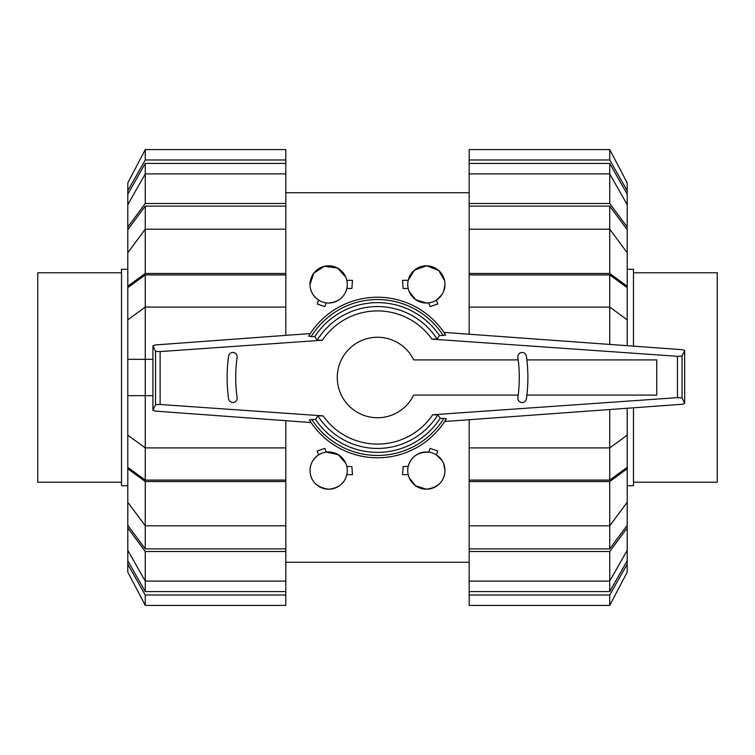 <?xml version="1.0" encoding="UTF-8"?>
<svg xmlns="http://www.w3.org/2000/svg" width="755" height="755" viewBox="0 0 755 755"><rect width="100%" height="100%" fill="white"/><g stroke="black" fill="none" stroke-linecap="round" stroke-linejoin="round"><path stroke-width="1.13" d="M518.204 359.899L413.674 359.899A40.223 40.223 0 0 0 337.277 377.5A40.223 40.223 0 0 0 413.674 395.101L518.204 395.101M526.877 395.101L656.746 395.101L656.746 359.899L526.877 359.899M517.883 397.611A145.555 145.555 0 0 0 517.883 357.389A4.303 4.303 0 0 1 521.545 352.528A4.303 4.303 0 0 1 526.405 356.19A154.171 154.171 0 0 1 526.405 398.81A4.303 4.303 0 0 1 521.545 402.472A4.303 4.303 0 0 1 517.883 397.611M311.051 422.545L155.086 411.088L152.935 410.258L155.539 404.699L160.126 404.482L323.083 415.873L317.874 415.939L315.505 419.478L311.806 419.469A77.954 77.954 0 0 0 443.883 418.364L440.222 418.364L437.825 414.835L432.681 414.769L677.48 397.649L682.067 397.866L684.672 403.425L682.492 404.246L444.648 421.507L446.375 418.761A80.285 80.285 0 0 1 309.305 419.856L311.051 422.545M155.086 344.969L310.305 333.559L308.625 336.239A80.285 80.285 0 0 1 445.695 335.144L443.912 332.389L682.492 349.707L684.672 350.518L682.067 356.077L677.48 356.294L431.917 339.127L437.126 339.061L439.495 335.522L443.194 335.531A77.954 77.954 0 0 0 311.117 336.636L314.778 336.636L317.175 340.165L322.319 340.231L160.126 351.575L155.539 351.358L152.935 345.799L155.086 344.969M312.268 419.469L309.475 419.988M442.732 335.531L445.525 335.012M228.595 356.19A4.303 4.303 0 0 1 233.455 352.528A4.303 4.303 0 0 1 237.117 357.389A145.555 145.555 0 0 0 237.117 397.611A4.303 4.303 0 0 1 233.455 402.472A4.303 4.303 0 0 1 228.595 398.81A154.171 154.171 0 0 1 228.595 356.19M308.795 336.107L311.579 336.636M152.935 345.799L152.935 410.258M155.539 351.358L155.539 404.699M446.205 418.893L443.421 418.364M682.067 356.077L682.067 397.866M684.672 350.518L684.672 403.425M315.505 419.478A74.868 74.868 0 0 0 440.222 418.364M437.126 339.061A70.942 70.942 0 0 0 317.175 340.165M439.495 335.522A74.868 74.868 0 0 0 314.778 336.636M317.874 415.939A70.942 70.942 0 0 0 437.825 414.835M633.473 272.781L717.25 272.781L717.25 482.218L633.473 482.218M627.197 269.29L633.473 269.29L633.473 346.149M633.473 407.804L633.473 485.71L627.197 485.71M121.527 482.218L37.75 482.218L37.75 272.781L121.527 272.781M127.803 485.71L121.527 485.71L121.527 269.29L127.803 269.29M609.738 274.914L627.197 287.646L627.197 319.818L609.738 307.087L609.738 274.914L469.185 274.914L469.185 273.48L609.738 273.48L627.197 286.22L627.197 287.646M627.197 435.182L627.197 467.354L609.738 480.086L609.738 447.913L627.197 435.182L627.197 408.257M609.738 206.124L627.197 229.662L627.197 252.736L609.738 229.199L609.738 206.124L469.185 206.124L469.185 203.482L609.738 203.482L627.197 227.019L627.197 229.662M627.197 502.264L627.197 525.338L609.738 548.876L609.738 525.801L627.197 502.264L627.197 468.78L609.738 481.52L469.185 481.52L469.185 447.913L609.738 447.913L609.738 409.521M609.738 163.429L627.197 194.186L627.197 204.652L609.738 173.895L609.738 163.429L469.185 163.429L469.185 149.594L609.738 149.594L627.197 182.88L627.197 194.186M609.738 591.571L469.185 591.571L469.185 581.105L609.738 581.105L627.197 550.348L627.197 560.814L609.738 591.571L609.738 551.518L469.185 551.518L469.185 525.801L609.738 525.801L609.738 481.52M609.738 344.422L609.738 307.087L469.185 307.087L469.185 274.914M609.738 480.086L469.185 480.086M609.738 273.48L609.738 229.199L469.185 229.199L469.185 206.124M609.738 548.876L469.185 548.876M609.738 203.482L609.738 173.895L469.185 173.895L469.185 163.429M469.185 334.22L469.185 307.087M627.197 345.686L627.197 319.818M627.197 286.22L627.197 252.736M469.185 273.48L469.185 229.199M469.185 203.482L469.185 173.895M627.197 227.019L627.197 204.652M469.185 159.984L609.738 159.984L609.738 149.594M609.738 159.984L627.197 190.732M469.185 595.015L469.185 605.406L609.738 605.406L627.197 572.12L627.197 564.268L609.738 595.015L469.185 595.015L469.185 591.571M609.738 605.406L609.738 595.015M627.197 560.814L627.197 564.268M627.197 525.338L627.197 527.981L609.738 551.518M469.185 581.105L469.185 551.518M627.197 550.348L627.197 527.981M469.185 525.801L469.185 481.52M627.197 467.354L627.197 468.78M469.185 447.913L469.185 419.723M145.262 274.914L285.815 274.914L285.815 307.087L145.262 307.087L127.803 319.818L127.803 287.646L145.262 274.914L145.262 480.086L127.803 467.354L127.803 435.182L145.262 447.913L285.815 447.913L285.815 480.086L145.262 480.086M127.803 319.818L127.803 435.182M145.262 548.876L127.803 525.338L127.803 502.264L145.262 525.801L145.262 548.876L285.815 548.876L285.815 551.518L145.262 551.518L127.803 527.981L127.803 525.338M127.803 252.736L127.803 229.662L145.262 206.124L145.262 229.199L127.803 252.736L127.803 286.22L145.262 273.48L285.815 273.48L285.815 274.914M145.262 591.571L127.803 560.814L127.803 550.348L145.262 581.105L145.262 591.571L285.815 591.571L285.815 605.406L145.262 605.406L127.803 572.12L127.803 560.814M145.262 163.429L285.815 163.429L285.815 173.895L145.262 173.895L127.803 204.652L127.803 194.186L145.262 163.429L145.262 203.482L285.815 203.482L285.815 229.199L145.262 229.199L145.262 273.48M285.815 480.086L285.815 481.52L145.262 481.52L145.262 525.801L285.815 525.801L285.815 548.876M145.262 206.124L285.815 206.124M145.262 551.518L145.262 581.105L285.815 581.105L285.815 591.571M285.815 420.695L285.815 447.913M152.935 395.686L127.803 395.686M145.262 481.52L127.803 468.78L127.803 467.354M127.803 468.78L127.803 502.264M285.815 481.52L285.815 525.801M285.815 551.518L285.815 581.105M127.803 527.981L127.803 550.348M285.815 595.015L145.262 595.015L145.262 605.406M145.262 595.015L127.803 564.268M285.815 159.984L285.815 149.594L145.262 149.594L127.803 182.88L127.803 190.732L145.262 159.984L285.815 159.984L285.815 163.429M145.262 149.594L145.262 159.984M127.803 194.186L127.803 190.732M127.803 229.662L127.803 227.019L145.262 203.482M285.815 173.895L285.815 203.482M127.803 204.652L127.803 227.019M285.815 229.199L285.815 273.48M127.803 287.646L127.803 286.22M127.803 359.314L152.935 359.314M285.815 307.087L285.815 335.362M409.267 477.943L415.712 485.852L426.367 489.202C438.24 487.56 444.44 481.35 444.988 470.582L443.629 463.608M441.883 460.295L436.409 454.906L437.815 451.028L430.114 448.376L428.755 452.122C417.817 451.943 410.965 456.737 408.2 466.514L403.123 466.514L402.519 474.659L408.2 474.659M444.988 470.582A18.62 18.62 0 0 0 426.367 451.962A18.62 18.62 0 0 0 407.747 470.582A18.62 18.62 0 0 0 426.367 489.202A18.62 18.62 0 0 0 444.988 470.582M345.818 463.419L338.249 454.642L326.245 452.122L324.886 448.376L317.185 451.028L318.591 454.906C312.929 458.946 310.069 464.174 310.012 470.582C310.531 481.331 316.741 487.532 328.633 489.202C338.589 488.174 344.648 483.332 346.8 474.659L352.481 474.659L351.877 466.514L346.8 466.514M347.253 470.582A18.62 18.62 0 0 0 328.633 451.962A18.62 18.62 0 0 0 310.012 470.582A18.62 18.62 0 0 0 328.633 489.202A18.62 18.62 0 0 0 347.253 470.582M409.182 291.581L415.75 299.707L426.367 303.038L428.755 302.878L430.114 306.624L437.815 303.972L436.409 300.094L441.883 294.705M443.629 291.392L444.988 284.418A18.62 18.62 0 0 0 426.367 265.798A18.62 18.62 0 0 0 407.747 284.418A18.62 18.62 0 0 0 426.367 303.038A18.62 18.62 0 0 0 444.988 284.418M345.733 277.057L337.532 268.063L324.376 266.298L313.797 273.168L310.012 284.418C310.069 290.826 312.929 296.045 318.591 300.094L317.185 303.972L324.886 306.624L326.245 302.878L328.633 303.038C338.448 302.104 344.507 297.253 346.8 288.486L351.877 288.486L352.481 280.341L346.8 280.341M310.012 284.418A18.62 18.62 0 0 0 328.633 303.038A18.62 18.62 0 0 0 347.253 284.418A18.62 18.62 0 0 0 328.633 265.798A18.62 18.62 0 0 0 310.012 284.418M444.61 280.709L438.664 270.441L426.575 265.807L414.363 270.186L408.2 280.341L402.519 280.341L403.123 288.486L408.2 288.486M677.48 356.294L677.48 397.649M160.126 351.575L160.126 404.482M445.695 335.144A80.285 80.285 0 0 0 308.625 336.239M431.917 339.127A66.582 66.582 0 0 0 322.319 340.231M323.083 415.873A66.582 66.582 0 0 0 432.681 414.769M285.815 192.733L469.185 192.733M285.815 562.267L469.185 562.267"/></g></svg>
